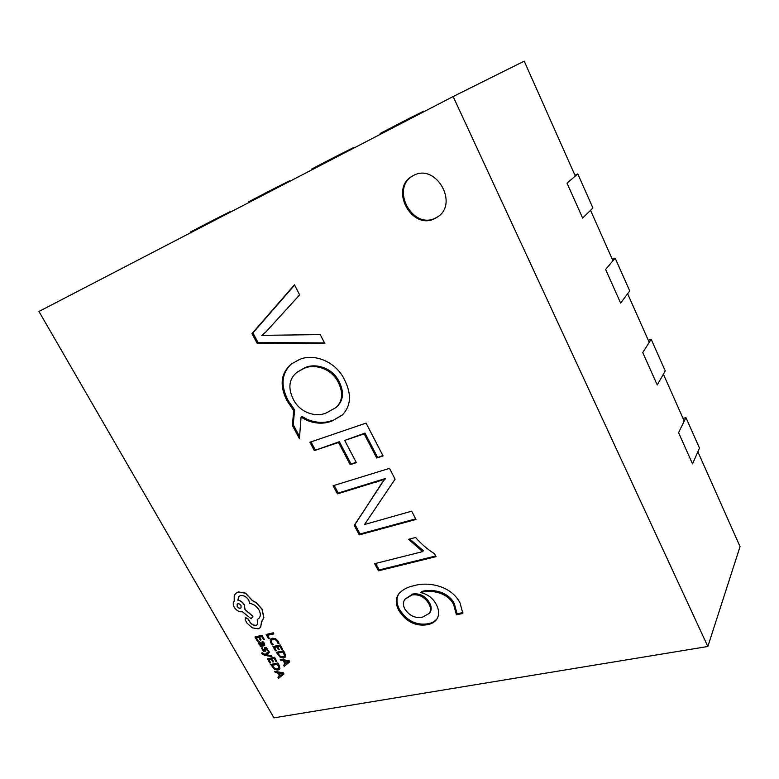 <?xml version="1.0" encoding="UTF-8"?>
<svg xmlns="http://www.w3.org/2000/svg" width="779" height="779" viewBox="0 0 779 779"><rect width="100%" height="100%" fill="white"/><g stroke="black" fill="none" stroke-linecap="round" stroke-linejoin="round"><path stroke-width="1.17" d="M413.678 175.372L412.13 176.21C389.315 188.82 411.487 230.418 434.478 218.733L437.632 216.932C458.987 203.523 435.997 163.171 413.678 175.372M412.558 175.966C390.347 188.976 412.588 229.727 435.276 218.169L438.032 216.64M707.848 646.492L453.144 96.538L38.95 311.464L273.955 717.849L707.848 646.492L740.05 546.615L697.887 451.771M684.235 421.059L663.387 374.173M649.238 342.351L627.631 293.741M612.956 260.741L590.54 210.32M575.311 176.064L524.228 61.151L453.144 96.538M383.093 455.968L376.705 457.994L364.183 433.893L344.688 440.417L356.363 462.658L350.18 464.625L338.524 442.482L314.346 450.574L309.906 442.258L366.072 423.104L383.093 455.968M378.458 570.822L374.65 563.684L422.676 551.629L408.527 539.321L415.596 537.481C421.079 543.82 427.408 549.253 434.555 553.781L436.055 556.664L378.458 570.822L379.198 569.907L375.731 563.412M320.237 334.61L324.901 343.617L257.06 343.13L251.977 333.607L294.443 284.802L299.652 294.861L265.873 331.971L261.744 335.35L320.237 334.61M462.862 613.453L456.406 614.797L453.641 604.514C447.331 592.089 430.709 589.625 420.855 592.459L420.952 592.653C427.778 594.26 432.851 598.145 436.172 604.29C439.229 610.006 439.424 615.011 436.746 619.295C434.497 622.217 431.352 624.028 427.281 624.748C415.48 626.491 405.995 621.71 398.809 610.405C395.44 604.017 395.43 598.506 398.78 593.861C402.568 589.635 407.651 586.908 414.048 585.701C427.827 581.475 451.284 585.516 460.029 602.975L462.862 613.453M415.986 519.476L359.294 534.881L354.241 525.397L384.544 479.367L337.434 493.876L333.091 485.736L389.51 468.354L395.089 479.143L364.543 524.51L411.682 511.17L415.986 519.476M287.091 400.942C279.398 385.654 280.732 373.394 291.083 364.163L298.425 360.064C312.895 352.468 336.362 361.242 344.902 380.61C351.787 394.729 350.862 406.258 342.127 415.197L332.039 421.001C324.083 424.136 315.563 423.864 306.498 420.202L301.054 417.145L299.448 438.694L292.349 425.422L293.732 410.669L287.091 400.942L287.977 400.211C280.401 385.235 281.589 373.102 291.541 363.822M324.541 342.926L257.995 342.468L257.06 343.13M257.995 342.468L252.922 332.954L251.977 333.607M252.922 332.954L294.589 285.095M263.331 334.269L261.744 335.35M462.921 612.586L457.059 613.803L456.406 614.797M457.059 613.803L454.293 603.53L453.641 604.514M454.293 603.53C447.993 591.125 431.391 588.671 421.546 591.514L420.855 592.459M437.068 618.789C434.818 621.428 431.78 623.083 427.953 623.775L427.281 624.748M427.953 623.775C416.161 625.518 406.687 620.746 399.52 609.451L398.809 610.405M399.52 609.451C396.268 603.336 396.141 597.99 399.15 593.394M429.677 612.83L430.037 612.352C431.712 609.587 431.537 606.383 429.521 602.732C425.334 595.984 419.754 593.082 412.782 594.007L405.022 599.148C402.947 601.894 402.889 605.186 404.846 609.022C409.423 615.819 415.285 618.536 422.432 617.182L429.365 613.316C431.04 610.551 430.865 607.347 428.849 603.696C424.652 596.948 419.063 594.026 412.081 594.961L405.022 599.148M429.521 602.732L428.849 603.696M412.782 594.007L412.081 594.961M409.735 539.01L423.387 550.714L422.676 551.629M435.704 555.992L379.198 569.907M415.665 518.872L360.064 533.995L359.294 534.881M360.064 533.995L355.01 524.53L354.241 525.397M355.01 524.53L382.002 482.834M382.771 481.997L384.086 480.215M384.544 479.367L385.439 478.773L384.67 479.621M385.313 478.53L338.232 493.049L337.434 493.876M338.232 493.049L334.162 485.405M382.84 455.481L376.705 457.994M377.484 457.176L364.981 433.105L364.183 433.893M364.981 433.105L344.688 440.417M356.11 462.181L350.18 464.625M350.988 463.817L339.342 441.693L338.524 442.482M339.342 441.693L314.346 450.574M315.183 449.785L310.977 441.897M342.536 414.817L332.039 421.001M332.876 420.241C324.921 423.367 316.42 423.104 307.354 419.443L306.498 420.202M307.354 419.443L301.931 416.395L301.054 417.145M299.603 436.61L293.225 424.672L292.349 425.422M293.225 424.672L294.608 409.929L293.732 410.669M294.608 409.929L287.977 400.211M336.002 407.524L336.84 406.774C343.461 400.416 344.24 392.071 339.157 381.759C332.467 367.522 315.037 362.683 304.521 367.892L296.828 372.381C289.097 378.857 287.831 387.64 293.04 398.751C299.457 412.753 316.089 417.836 326.713 412.734L336.002 407.524C342.633 401.166 343.403 392.82 338.31 382.489C331.601 368.233 314.161 363.384 303.635 368.594L296.828 372.381M339.157 381.759L338.31 382.489M304.521 367.892L303.635 368.594M230.72 211.946L230.487 211.498L213.203 220.194L213.553 220.856M190.923 232.6L190.573 231.957L213.203 220.194M289.905 181.244L289.661 180.767L273.108 189.083L273.458 189.774M248.9 202.521L248.55 201.839L273.108 189.083M354.133 147.913L353.89 147.416L338.242 155.245L338.602 155.975M311.873 169.841L311.512 169.131L338.242 155.245M424.078 111.621L423.834 111.095L409.335 118.311L409.696 119.08M380.493 134.231L380.133 133.482L409.335 118.311M592.916 207.983L582.624 218.071L567.024 183.162L577.804 173.941L592.916 207.983M574.931 175.207L577.804 173.941M629.734 290.937L620.629 303.08L605.604 269.456L615.167 258.122L629.734 290.937M612.284 259.232L615.167 258.122M665.237 370.931L657.242 384.962L642.753 352.566L651.186 339.284L665.237 370.931M648.303 340.248L651.186 339.284M699.493 448.12L692.531 463.904L678.567 432.666L685.939 417.573L699.493 448.12M683.047 418.401L685.939 417.573M269.32 638.498L267.509 635.313L273.838 633.921L273.244 632.879L266.116 634.457L268.512 638.673L269.32 638.498L267.635 635.284M273.838 633.921L273.332 632.791L266.116 634.457M273.273 644.72L271.618 642.772L271.209 640.552L272.796 639.325L275.415 639.705L277.451 641.711L278.093 643.697L279.067 643.483L278.278 641.526L275.562 638.809L272.124 638.254L270.128 639.841L270.722 642.792L272.387 644.915L273.351 644.632L271.705 642.675L271.559 639.958M279.067 643.483L278.366 641.438L275.639 638.722L272.202 638.167L270.547 639.092M276.243 650.669L274.393 647.427L276.798 646.921L278.415 649.764L279.233 649.589L277.616 646.745L279.904 646.258L281.647 649.335L282.475 649.17L280.148 645.051L273.001 646.57L275.435 650.845L276.243 650.669L274.51 647.398M279.233 649.589L277.733 646.716M282.475 649.17L280.226 644.963L273.001 646.57M276.282 652.344L280.274 657.398L283.614 658.051L285.474 656.337L283.429 650.855L276.282 652.344L283.507 650.767L284.802 653.036L285.552 656.239L285.075 657.233M283.186 652.052L277.675 653.201L280.411 656.551L282.972 656.979L284.501 655.694L283.186 652.052M277.791 653.172L280.489 656.463L283.05 656.882L284.238 656.298M284.238 666.337L289.691 661.897L289.067 660.806L280.197 659.229L280.839 660.358L283.225 660.728L285.095 664.02L283.595 665.208L284.238 666.337M284.218 660.884L285.727 663.542L288.454 661.527L284.218 660.884M285.085 664L283.595 665.208M289.691 661.897L289.145 660.709L280.197 659.229M284.354 660.913L285.796 663.445L288.376 661.507M258.18 641.029L256.32 637.787L258.686 637.261L260.303 640.104L261.111 639.929L259.485 637.086L261.744 636.589L263.497 639.666L264.305 639.491L261.968 635.382L254.937 636.94L257.382 641.205L258.18 641.029L256.437 637.758M261.111 639.929L259.602 637.056M264.305 639.491L262.046 635.294L254.937 636.94M264.48 643.542L262.903 641.692L262.046 641.877L263.711 643.61L263.136 645.022L261.968 643.386L259.261 641.857L258.667 642.178L258.832 643.97L260.712 645.509L259.952 645.703L260.517 646.687L264.694 645.528L264.558 643.454L262.981 641.604L262.046 641.877M260.692 642.977L259.602 643.016L259.689 644.067L260.722 645.061L262.465 645.158L260.692 642.977M264.724 645.479L264.558 643.454M260.624 645.479L259.952 645.703M263.828 644.642L263.214 644.924L262.046 643.288L259.339 641.769L258.706 642.13M259.641 642.977L260.799 644.973L262.416 645.1M265.386 649.637L265.347 648.401L266.272 648.459L267.363 650.718L268.219 650.533L266.379 647.661L264.422 647.544L264.159 650.553L262.805 649.53L262.445 647.709L261.462 647.992L263.37 651.147L264.821 651.556L265.464 651.049L265.386 648.362M264.422 650.377L262.893 649.443L262.445 647.709M262.367 647.797L261.462 647.992M265.366 651.234L265.464 649.54M268.219 650.533L266.467 647.573L264.461 647.495M271.861 656.716L271.277 655.684L266.136 654.896L269.407 652.403L268.774 651.302L265.026 654.555L262.367 652.87L261.588 653.036L261.88 653.688L264.626 655.353L271.939 656.619L271.355 655.597L266.233 654.808M269.407 652.403L268.852 651.205L265.103 654.467L262.445 652.783L261.588 653.036M270.654 662.871L268.823 659.657L271.189 659.17L272.796 661.984L273.595 661.819L271.998 659.015L274.257 658.547L275.99 661.595L276.798 661.429L274.49 657.359L267.44 658.81L269.855 663.026L270.654 662.871L268.94 659.638M273.595 661.819L272.114 658.985M276.798 661.429L274.568 657.272L267.44 658.81M270.702 664.506L274.646 669.502L277.947 670.164L279.788 668.489L277.752 663.095L270.702 664.506L277.83 662.997L279.106 665.247L279.865 668.401L279.408 669.365M277.519 664.273L272.075 665.363L274.792 668.674L277.314 669.112L278.824 667.856L277.519 664.273M272.192 665.334L274.87 668.586L277.392 669.015L278.57 668.44M278.6 678.324L283.965 674.001L283.352 672.92L274.588 671.313L275.221 672.423L277.577 672.803L279.437 676.045L277.957 677.214L278.6 678.324M278.551 672.968L280.05 675.588L282.748 673.621L278.551 672.968M279.418 676.026L277.957 677.214M283.965 674.001L283.429 672.822L274.588 671.313M278.697 672.988L280.128 675.49L282.66 673.601M258.18 628.848L260.585 627.436L261.559 621.681L263.799 617.65L261.997 609.168L256.067 602.693L252.396 600.687L245.521 593.247L238.257 591.972L235.55 593.501L234.216 595.779L234.177 601.252C232.902 602.742 232.921 604.738 234.236 607.25C236.504 610.648 239.241 612.158 242.444 611.768L251.198 618.779L252.834 616.384L244.957 609.529L244.197 604.806C242.542 602.206 240.419 600.677 237.829 600.21L238.763 596.539L240.438 595.594C243.671 595.175 246.446 596.685 248.744 600.132L249.728 603.384C253.496 603.968 256.583 606.159 258.979 609.957C260.751 613.433 260.77 616.208 259.017 618.292L257.236 619.509L257.537 624.524L256.116 625.323C253.75 625.634 251.675 624.573 249.884 622.129L248.267 619.208L245.716 617.796L245.122 619.811L247.04 623.171L252.23 627.825L258.18 628.848M237.157 606.471C238.452 608.204 239.747 608.662 241.042 607.854L241.032 605.517C239.776 603.813 238.481 603.345 237.157 604.124L237.244 606.383C238.501 608.078 239.776 608.555 241.081 607.815M260.624 627.397L261.647 621.613M257.586 624.476L256.203 625.235C253.837 625.547 251.753 624.485 249.962 622.031L248.355 619.12L245.804 617.708L245.229 618.059M259.056 618.253L257.236 619.509M251.198 618.779L252.922 616.296L245.044 609.441L244.285 604.718C242.629 602.118 240.507 600.59 237.907 600.122L238.802 596.5M262.163 621.087L263.877 617.562L262.075 609.081L256.155 602.605L252.474 600.599L245.609 593.16L238.345 591.884L235.589 593.462M237.196 604.085L237.244 606.383M377.396 481.208L376.627 482.045M429.365 613.316L430.037 612.352"/></g></svg>

